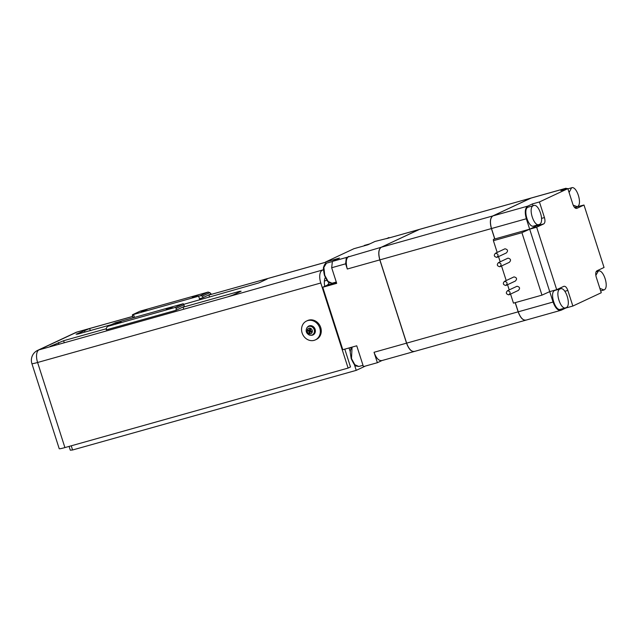 <?xml version="1.0" encoding="UTF-8"?>
<svg xmlns="http://www.w3.org/2000/svg" width="638" height="638" viewBox="0 0 638 638"><rect width="100%" height="100%" fill="white"/><g stroke="black" fill="none" stroke-linecap="round" stroke-linejoin="round"><path stroke-width="0.96" d="M147.163 309.446L141.094 311.671L147.163 309.446M198.314 295.091L192.245 297.316L198.314 295.091M172.276 307.293L166.207 309.518L172.276 307.293M121.124 321.648L115.055 323.873L121.124 321.648M184.35 306.32L183.752 304.446L184.35 306.32M107.543 326.441L175.434 307.38L176.224 308.385L183.561 304.94L183.25 303.72L115.358 322.78L107.543 326.441L106.474 327.964L106.267 329.854L108.588 329.208L108.923 330.229M132.752 315.651L132.401 314.789L200.292 295.737L202.501 296.072L203.004 297.635L199.495 298.839L199.814 299.82M134.474 317.365L132.967 317.397L132.369 315.523M175.434 307.38L183.25 303.72M200.292 295.737L208.108 292.076L140.216 311.129L132.401 314.789M208.108 292.076L209.838 292.635L202.501 296.072M203.004 297.635L211.05 293.863L209.838 292.635M209.559 297.085L208.849 294.892M183.768 309.223L183.05 306.982M174.022 311.958L173.696 310.929L108.588 329.208M176.224 308.385L176.016 310.275L184.063 306.503M176.016 310.275L173.696 310.929M350.118 347.662L351.107 348.3M329.336 282.714L327.477 285.042L322.748 287.26L342.797 349.712L356.746 345.796L363.429 366.619L377.377 362.703L374.035 352.288C376.348 358.484 379.044 361.212 382.114 360.478L377.377 362.703M389.26 237.862L374.992 241.451L367.887 244.785L353.938 248.7L325.532 262.011L325.962 263.358M388.941 237.535L386.572 238.644L419.078 229.52L381.197 247.273L346.33 257.505L345.636 263.821L347.303 269.021L379.809 259.897L406.542 343.164L374.035 352.288M345.636 263.821L331.68 267.737L336.697 283.344L322.748 287.26M325.532 262.011L339.48 258.095L332.382 261.421L346.33 257.505M381.787 360.606L414.253 351.49M331.68 267.737L332.382 261.421M414.62 351.355C411.542 352.088 408.854 349.353 406.542 343.164M419.078 229.52L419.485 229.377M379.809 259.897C378.055 253.446 378.525 249.235 381.197 247.273M348.699 256.396C346.019 258.358 345.557 262.569 347.303 269.021M419.461 229.385L386.572 238.644M414.708 351.331C411.638 352.064 408.942 349.329 406.637 343.14L379.897 259.873C378.151 253.414 378.613 249.211 381.293 247.241L419.613 229.337M414.381 351.458L525.856 320.164M379.897 259.873L491.412 228.571C489.657 222.112 490.128 217.909 492.799 215.939L381.293 247.241M515.193 302.651L518.144 311.838L406.637 343.14M491.412 228.571L494.753 238.979L493.405 239.354L493.405 240.686L497.177 252.417M526.222 320.029C523.144 320.755 520.456 318.027 518.144 311.838M419.174 229.497L531.087 198.043M530.68 198.195L492.799 215.939M498.525 256.628L500.184 261.787M501.532 265.998L506.197 280.521M507.545 284.731L509.204 289.891M510.56 294.102L513.462 303.138L541.965 295.139L549.725 291.622L553.066 302.037L518.239 311.815L515.289 302.627M493.405 240.686L521.916 232.687L529.676 229.178L494.841 238.955L491.499 228.54C489.753 222.088 490.215 217.877 492.895 215.915L531.215 198.011M521.916 232.687L541.965 295.139M508.885 294.86L518.351 290.418C520.305 288.36 519.858 286.972 517.019 286.255L507.545 290.689C510.392 291.406 510.839 292.794 508.885 294.86C506.038 294.142 505.599 292.754 507.545 290.689M505.878 285.489L515.345 281.055C517.298 278.989 516.852 277.602 514.013 276.884L504.538 281.326C507.385 282.036 507.832 283.424 505.878 285.489C503.031 284.771 502.585 283.384 504.538 281.326M499.865 266.756L509.331 262.314C511.285 260.256 510.839 258.869 507.992 258.151L498.525 262.593C501.372 263.303 501.811 264.69 499.865 266.756C497.018 266.038 496.571 264.65 498.525 262.593M496.85 257.385L506.325 252.951C508.279 250.886 507.832 249.498 504.985 248.788L495.519 253.222C498.358 253.94 498.804 255.328 496.85 257.385C494.011 256.667 493.565 255.28 495.519 253.222M525.983 320.132L561.145 310.228C558.067 310.953 555.379 308.226 553.066 302.037M526.31 320.005C523.24 320.731 520.544 318.003 518.239 311.815M491.499 228.54L526.334 218.762L549.725 291.622L556.695 289.668L536.646 227.216L543.751 223.89C545.083 222.901 545.315 220.796 544.445 217.574L539.429 201.959L532.459 203.921L527.722 206.138L492.895 215.915M530.768 198.171L565.603 188.393L560.866 190.61L567.844 188.649L572.852 204.264C574.009 207.358 575.356 208.722 576.896 208.355L583.993 205.029L604.042 267.481L596.945 270.807C595.605 271.796 595.374 273.901 596.243 277.123L601.259 292.738L572.852 306.049L565.874 308.002L561.145 310.228M583.993 205.029L576.959 206.792M597.654 271.27L597.439 270.576M565.603 188.393L568.45 188.696M567.844 188.649L539.429 201.959M526.334 218.762C524.58 212.31 525.042 208.1 527.722 206.138M537.579 224.959L536.773 225.844L529.676 229.178L536.646 227.216M532.459 203.921L533.041 205.747M533.36 205.691C538.671 202.533 545.059 222.431 539.373 224.424C534.062 227.583 527.674 207.685 533.36 205.691L528.057 207.183C522.378 209.176 528.758 229.066 534.07 225.916M558.665 288.743L559.135 289.197M560.092 288.958C565.404 285.808 571.792 305.698 566.105 307.691C560.794 310.85 554.414 290.96 560.092 288.958L554.789 290.45C549.111 292.443 555.499 312.341 560.81 309.183M564.837 291.279L567.836 290.434L572.852 306.049M567.836 290.434C566.68 287.347 565.34 285.976 563.801 286.342L556.695 289.668M577.023 206.991L575.053 207.908M539.373 224.424L533.727 226.043M566.105 307.691L560.467 309.31M595.836 275.385L598.316 271.086L596.139 271.692M597.973 271.214C603.285 268.056 609.673 287.953 603.987 289.947L599.856 288.368M569.072 192.477L571.576 187.819L567.908 188.848M571.233 187.947C576.545 184.789 582.933 204.678 577.254 206.68L573.187 205.173M365.414 366.06L356.235 370.359L72.58 449.989L70.3 450.181L69.087 446.409M356.235 370.359L354.353 364.505M350.254 351.737L349.042 347.957M72.58 449.989L71.241 445.803M344.799 349.153L350.509 366.954L348.109 368.078L320.786 282.993L37.602 362.488L64.916 447.581L348.109 368.078M111.347 324.654L77.82 334.073L76.105 334.216L89.655 328.522L76.871 332.111L38.99 349.863L51.782 346.274L50.067 346.418L63.617 340.724L106.394 328.714M239.569 291.949L239.386 291.383L183.106 307.181M239.386 291.383L241.1 291.231L232.814 295.115L227.551 296.925L51.782 346.274M227.551 296.925L323.49 269.746M183.704 304.342L258.853 282.913L267.139 279.029L265.432 279.181L208.897 295.051L325.611 262.25M324.758 286.318A10.958 5.176 -105.7 0 1 325.316 277.562M322.182 270.36A10.958 5.176 74.3 0 0 320.786 282.993M64.916 447.581A10.958 0.758 162.2 0 1 59.222 448.705L31.9 363.62A10.958 0.758 162.2 0 0 37.602 362.488A10.958 5.176 -105.7 0 1 38.99 349.863A10.958 9.634 64.9 0 0 37.682 350.35A10.958 10.958 0 0 0 31.9 363.62M132.664 316.448L89.655 328.522L90.309 330.564M306.527 321.042L307.476 320.595A10.407 9.147 64.9 0 1 318.657 323.721A10.407 9.147 64.9 0 1 319.989 336.027A10.407 9.147 64.9 0 1 316.304 339.448L315.355 339.894A10.407 9.147 64.9 0 1 304.174 336.768A10.407 9.147 64.9 0 1 302.843 324.471A10.407 9.147 64.9 0 1 306.527 321.042A10.407 9.147 64.9 0 1 317.716 324.168A10.407 9.147 64.9 0 1 319.04 336.465A10.407 9.147 64.9 0 1 315.355 339.894M306.854 327.884C305.427 330.994 306.248 333.379 309.318 335.038L310.315 335.261A4.61 4.051 64.9 0 0 314.422 331.704A4.61 4.051 64.9 0 0 311.216 326.489A4.61 4.051 64.9 0 0 306.854 327.884L307.668 326.863A4.929 4.33 64.9 0 1 311.926 325.89A4.929 4.33 64.9 0 1 315.387 331.114A4.929 4.33 64.9 0 1 311.615 335.293L310.315 335.261A4.61 4.051 64.9 0 1 309.374 335.054M309.845 333.044L309.079 332.781L309.765 331.537L308.84 332.884L309.805 333.227L310.02 332.207A0.55 0.478 -115.1 0 1 310.61 331.872L311.575 332.215L311.799 331.194L310.834 330.851A0.55 0.478 -115.1 0 1 310.459 330.173L310.682 329.16L309.717 328.817L309.494 329.838L310.204 329.503L310.02 328.929M309.055 331.872A0.55 0.478 -115.1 0 0 308.688 331.194L309.398 330.859L307.723 330.851L308.688 331.194M310.108 329.758L309.247 330.157A0.55 0.478 -115.1 0 1 308.904 330.173L307.939 329.83L307.723 330.851M311.639 331.904L310.61 331.872M307.963 330.739L308.138 329.902M311.017 330.923L311.121 331.489M309.398 330.859L310.578 330.667M309.869 331.05L309.765 331.537M310.204 329.503L310.491 330.045M310.156 329.734L309.613 329.838M326.441 263.175C325.221 263.47 324.319 264.69 323.745 266.844C323.163 267.497 323.402 270.337 324.471 275.361C326.975 280.664 328.578 283.105 329.288 282.69L332.071 283.224L328.107 281.462L324.758 275.305L323.873 267.37L326.441 263.175L332.366 261.516M199.495 298.839L198.657 296.239M133.557 314.51L134.395 317.11M336.433 282.53L327.477 285.042M352.064 347.112L351.49 358.58L354.84 364.729L358.803 366.491L363.014 365.311M544.445 217.574L541.574 218.379M536.773 225.844L543.751 223.89M325.619 262.282L265.432 279.181L265.607 279.747M326.879 280.305L324.383 281.007M75.563 332.597A10.958 9.634 64.9 0 1 76.871 332.111A10.958 5.176 74.3 0 1 77.246 331.967A10.958 10.958 0 0 0 75.563 332.597L37.682 350.35M58.911 344.273L58.353 342.534M64.271 342.766L63.617 340.724M84.95 332.071L84.391 330.332M309.159 333.818A3.015 2.648 64.9 0 1 310.363 328.227A3.015 2.648 64.9 0 1 309.159 333.818M332.071 283.224L336.274 282.044M364.314 245.431L369.777 243.899M358.803 366.491L356.02 365.957C355.318 366.371 353.707 363.931 351.203 358.636L350.23 352.343L350.477 350.11L351.961 347.144M531.063 198.051L419.549 229.353M565.978 188.25L531.151 198.027M603.644 290.075L600.669 290.912M576.911 206.808L574.583 207.462M77.246 331.967L132.656 316.416M311.137 331.481L310.267 331.888"/></g></svg>
